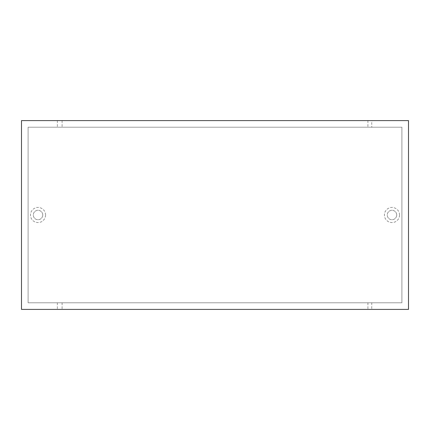 <?xml version="1.0" encoding="UTF-8"?>
<svg xmlns="http://www.w3.org/2000/svg" width="430" height="430" viewBox="0 0 430 430"><rect width="100%" height="100%" fill="white"/><g stroke="black" fill="none" stroke-linecap="round" stroke-linejoin="round"><path stroke-width="0.32" stroke-dasharray="2.15 1.61" d="M371.735 302.785L28.106 302.785L28.106 127.215L401.894 127.215L28.106 127.215L401.894 127.215L401.894 302.785L401.894 127.215L401.894 302.785L401.894 127.215L28.106 127.215L28.106 302.785L401.894 302.785L28.106 302.785L28.106 127.215L28.106 302.785L371.735 302.785L371.735 309.39L408.5 309.39L408.5 120.61L371.735 120.61L371.735 127.215M42.737 215A4.719 4.719 0 0 0 35.658 210.915A4.719 4.719 0 0 0 35.658 219.085A4.719 4.719 0 0 0 42.737 215A4.719 4.719 0 0 0 35.658 210.915A4.719 4.719 0 0 0 35.658 219.085A4.719 4.719 0 0 0 42.737 215A4.719 4.719 0 0 0 35.658 210.915A4.719 4.719 0 0 0 35.658 219.085A4.719 4.719 0 0 0 42.737 215M396.702 215A4.719 4.719 0 0 0 389.623 210.915A4.719 4.719 0 0 0 389.623 219.085A4.719 4.719 0 0 0 396.702 215A4.719 4.719 0 0 0 389.623 210.915A4.719 4.719 0 0 0 389.623 219.085A4.719 4.719 0 0 0 396.702 215A4.719 4.719 0 0 0 389.623 210.915A4.719 4.719 0 0 0 389.623 219.085A4.719 4.719 0 0 0 396.702 215M367.333 309.39L326.537 309.342L367.333 309.39M279.887 309.39L317.501 309.342L279.887 309.39M260.166 309.39L267.971 309.342L260.166 309.39M215.554 309.39L223.353 309.342L215.554 309.39M241.886 309.39L223.353 309.39L241.886 309.342M185.781 309.39L210.888 309.342L185.781 309.39M112.37 309.39L62.667 309.39L112.37 309.342M371.735 120.61L21.5 120.61L21.5 309.39L371.735 309.39M57.367 120.61L57.367 127.215M57.367 302.785L57.367 309.39M144.26 309.39L165.846 309.39L144.26 309.342M367.913 302.785L367.913 309.39M62.087 302.785L62.087 309.39M62.087 120.61L62.087 127.215M367.913 120.61L367.913 127.215M399.535 215A7.552 7.552 0 0 0 388.204 208.459A7.552 7.552 0 0 0 388.204 221.541A7.552 7.552 0 0 0 399.535 215M45.569 215A7.552 7.552 0 0 0 34.244 208.459A7.552 7.552 0 0 0 34.244 221.541A7.552 7.552 0 0 0 45.569 215"/><path stroke-width="0.64" d="M408.5 309.39L21.5 309.39L21.5 120.61L408.5 120.61L408.5 309.39"/></g></svg>
